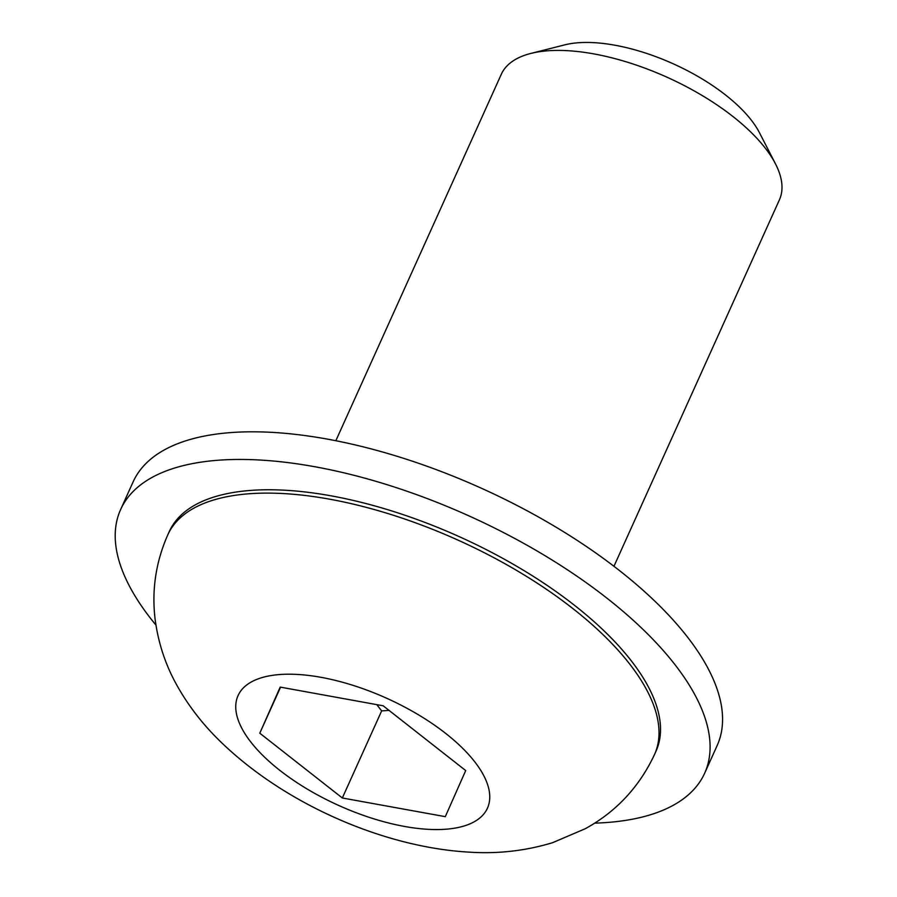 <?xml version="1.0" encoding="UTF-8"?>
<svg xmlns="http://www.w3.org/2000/svg" width="897" height="897" viewBox="0 0 897 897"><rect width="100%" height="100%" fill="white"/><g stroke="black" fill="none" stroke-linecap="round" stroke-linejoin="round"><path stroke-width="1.35" d="M155.921 625.041A320.397 137.533 24.3 0 1 120.635 509.518A320.397 137.533 24.3 0 1 469.243 516.022A320.397 137.533 24.3 0 1 704.661 773.214A320.397 137.533 24.3 0 1 594.666 823.143M654.485 754.59L655.999 751.238A267.003 114.614 -155.7 0 0 574.876 605.61A267.003 114.614 -155.7 0 0 331.105 495.839A267.003 114.614 -155.7 0 0 169.309 531.484L167.795 534.836C155.82 562.004 151.604 590.159 155.125 619.3C158.298 643.418 165.799 665.854 177.628 686.586C188.034 704.874 200.749 721.67 215.796 736.953C281.097 803.151 383.647 847.486 469.378 852.15C497.902 854.011 525.62 850.861 552.518 842.709L585.158 828.783C616.127 811.774 639.236 787.05 654.485 754.59A267.003 114.614 -155.7 0 0 458.3 540.252A267.003 114.614 -155.7 0 0 167.795 534.836M704.661 773.214L717.14 745.586A320.397 137.533 -155.7 0 0 481.723 488.383A320.397 137.533 -155.7 0 0 133.115 481.88L120.635 509.518M335.837 440.73L501.311 74.26A152.568 65.492 24.3 0 1 530.822 53.439A152.568 65.492 24.3 0 1 667.312 77.355A152.568 65.492 24.3 0 1 775.513 163.916A152.568 65.492 24.3 0 1 779.415 199.829L613.952 566.299M775.513 163.916L759.479 132.745A121.375 52.104 -155.7 0 0 673.4 63.878A121.375 52.104 -155.7 0 0 564.818 44.85L530.822 53.439M445.293 816.662L342.329 797.982L259.782 733.197L280.2 687.102L383.165 705.793L465.711 770.568L445.293 816.662M376.796 704.627L381.651 710.906L389.04 710.402M381.651 710.906L342.329 797.982M259.782 733.197L280.57 687.169M242.818 730.113A136.804 58.72 24.3 0 1 320.969 677.313A136.804 58.72 24.3 0 1 482.687 773.651A136.804 58.72 24.3 0 1 404.536 826.451A136.804 58.72 24.3 0 1 242.818 730.113"/></g></svg>
